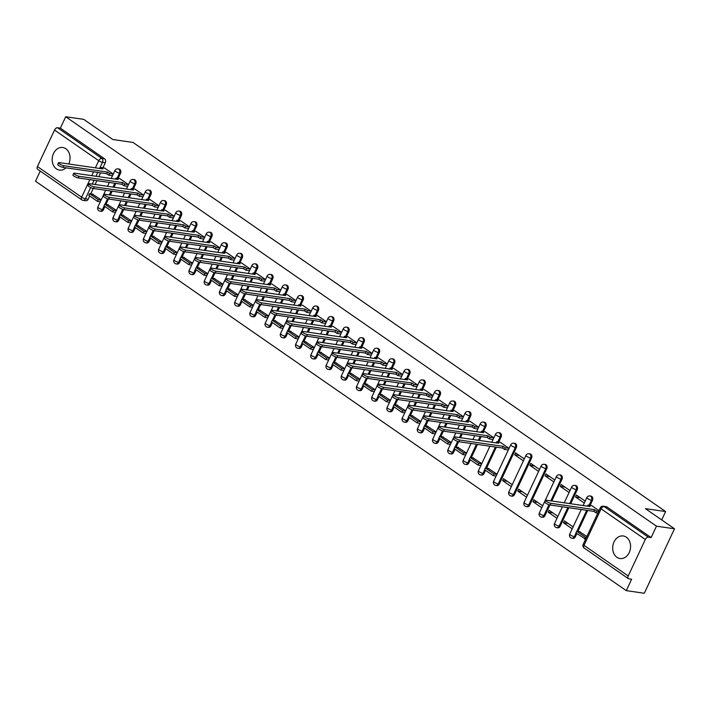 <?xml version="1.0" encoding="UTF-8"?>
<svg xmlns="http://www.w3.org/2000/svg" width="710" height="710" viewBox="0 0 710 710"><rect width="100%" height="100%" fill="white"/><g stroke="black" fill="none" stroke-linecap="round" stroke-linejoin="round"><path stroke-width="1.06" d="M118.153 178.334L120.531 173.275A2.92 2.281 -81.8 0 0 119.786 169.344A2.92 2.281 -81.8 0 0 118.996 169.024L118.002 168.882A2.92 2.281 98.2 0 1 118.792 169.193A2.92 2.281 98.2 0 1 119.528 173.125L117.159 178.192M133.382 188.887L135.752 183.819A2.92 2.281 -81.8 0 0 135.006 179.887A2.92 2.281 -81.8 0 0 134.217 179.577L133.223 179.435A2.92 2.281 98.2 0 1 134.012 179.745A2.92 2.281 98.2 0 1 134.758 183.677L132.388 188.736M148.603 199.43L150.973 194.371A2.92 2.281 -81.8 0 0 150.227 190.44A2.92 2.281 -81.8 0 0 149.437 190.129L148.443 189.987A2.92 2.281 98.2 0 1 149.233 190.298A2.92 2.281 98.2 0 1 149.979 194.229L147.609 199.288M163.824 209.982L166.193 204.924A2.92 2.281 -81.8 0 0 165.457 200.992A2.92 2.281 -81.8 0 0 164.667 200.681L163.673 200.531A2.92 2.281 98.2 0 1 164.454 200.85A2.92 2.281 98.2 0 1 165.199 204.782L162.83 209.84M179.053 220.535L181.423 215.476A2.92 2.281 -81.8 0 0 180.677 211.544A2.92 2.281 -81.8 0 0 179.887 211.225L178.893 211.083A2.92 2.281 98.2 0 1 179.683 211.402A2.92 2.281 98.2 0 1 180.429 215.325L178.05 220.393M194.274 231.087L196.643 226.029A2.92 2.281 -81.8 0 0 195.898 222.097A2.92 2.281 -81.8 0 0 195.108 221.777L194.114 221.635A2.92 2.281 98.2 0 1 194.904 221.946A2.92 2.281 98.2 0 1 195.649 225.878L193.28 230.936M209.494 241.631L211.864 236.572A2.92 2.281 -81.8 0 0 211.127 232.64A2.92 2.281 -81.8 0 0 210.337 232.33L209.335 232.188A2.92 2.281 98.2 0 1 210.124 232.498A2.92 2.281 98.2 0 1 210.87 236.43L208.5 241.489M224.724 252.183L227.093 247.124A2.92 2.281 -81.8 0 0 226.348 243.193A2.92 2.281 -81.8 0 0 225.558 242.882L224.564 242.731A2.92 2.281 98.2 0 1 225.354 243.051A2.92 2.281 98.2 0 1 226.091 246.982L223.721 252.041M239.945 262.736L242.314 257.677A2.92 2.281 -81.8 0 0 241.569 253.745A2.92 2.281 -81.8 0 0 240.779 253.426L239.785 253.284A2.92 2.281 98.2 0 1 240.575 253.603A2.92 2.281 98.2 0 1 241.32 257.535L238.951 262.594M255.165 273.288L257.535 268.229A2.92 2.281 -81.8 0 0 256.789 264.298A2.92 2.281 -81.8 0 0 256.008 263.978L255.005 263.836A2.92 2.281 98.2 0 1 255.795 264.147A2.92 2.281 98.2 0 1 256.541 268.078L254.171 273.137M270.386 283.831L272.764 278.773A2.92 2.281 -81.8 0 0 272.019 274.841A2.92 2.281 -81.8 0 0 271.229 274.53L270.235 274.388A2.92 2.281 98.2 0 1 271.016 274.699A2.92 2.281 98.2 0 1 271.761 278.631L269.392 283.689M285.615 294.384L287.985 289.325A2.92 2.281 -81.8 0 0 287.239 285.393A2.92 2.281 -81.8 0 0 286.45 285.083L285.455 284.932A2.92 2.281 98.2 0 1 286.245 285.251A2.92 2.281 98.2 0 1 286.991 289.183L284.612 294.242M300.836 304.936L303.205 299.877A2.92 2.281 -81.8 0 0 302.46 295.946A2.92 2.281 -81.8 0 0 301.67 295.626L300.676 295.484A2.92 2.281 98.2 0 1 301.466 295.804A2.92 2.281 98.2 0 1 302.211 299.735L299.842 304.794M316.056 315.488L318.426 310.43A2.92 2.281 -81.8 0 0 317.689 306.498A2.92 2.281 -81.8 0 0 316.9 306.179L315.906 306.037A2.92 2.281 98.2 0 1 316.687 306.347A2.92 2.281 98.2 0 1 317.432 310.279L315.062 315.346M331.286 326.041L333.656 320.973A2.92 2.281 -81.8 0 0 332.91 317.042A2.92 2.281 -81.8 0 0 332.12 316.731L331.126 316.589A2.92 2.281 98.2 0 1 331.916 316.9A2.92 2.281 98.2 0 1 332.653 320.831L330.283 325.89M346.507 336.584L348.876 331.526A2.92 2.281 -81.8 0 0 348.131 327.594A2.92 2.281 -81.8 0 0 347.341 327.283L346.347 327.132A2.92 2.281 98.2 0 1 347.137 327.452A2.92 2.281 98.2 0 1 347.882 331.384L345.513 336.442M361.727 347.137L364.097 342.078A2.92 2.281 -81.8 0 0 363.36 338.146A2.92 2.281 -81.8 0 0 362.57 337.827L361.567 337.685A2.92 2.281 98.2 0 1 362.357 338.004A2.92 2.281 98.2 0 1 363.103 341.936L360.733 346.995M376.957 357.689L379.326 352.63A2.92 2.281 -81.8 0 0 378.581 348.699A2.92 2.281 -81.8 0 0 377.791 348.379L376.797 348.237A2.92 2.281 98.2 0 1 377.587 348.548A2.92 2.281 98.2 0 1 378.323 352.48L375.954 357.547M392.177 368.241L394.547 363.174A2.92 2.281 -81.8 0 0 393.802 359.242A2.92 2.281 -81.8 0 0 393.012 358.932L392.018 358.79A2.92 2.281 98.2 0 1 392.808 359.1A2.92 2.281 98.2 0 1 393.553 363.032L391.183 368.091M407.398 378.785L409.768 373.726A2.92 2.281 -81.8 0 0 409.022 369.795A2.92 2.281 -81.8 0 0 408.241 369.484L407.238 369.333A2.92 2.281 98.2 0 1 408.028 369.653A2.92 2.281 98.2 0 1 408.774 373.584L406.404 378.643M422.619 389.337L424.988 384.279A2.92 2.281 -81.8 0 0 424.252 380.347A2.92 2.281 -81.8 0 0 423.462 380.036L422.468 379.885A2.92 2.281 98.2 0 1 423.249 380.205A2.92 2.281 98.2 0 1 423.994 384.137L421.625 389.195M437.848 399.89L440.218 394.831A2.92 2.281 -81.8 0 0 439.472 390.899A2.92 2.281 -81.8 0 0 438.682 390.58L437.688 390.438A2.92 2.281 98.2 0 1 438.478 390.748A2.92 2.281 98.2 0 1 439.224 394.68L436.845 399.748M453.069 410.442L455.438 405.374A2.92 2.281 -81.8 0 0 454.693 401.452A2.92 2.281 -81.8 0 0 453.903 401.132L452.909 400.99A2.92 2.281 98.2 0 1 453.699 401.301A2.92 2.281 98.2 0 1 454.444 405.233L452.075 410.291M468.289 420.986L470.659 415.927A2.92 2.281 -81.8 0 0 469.922 411.995A2.92 2.281 -81.8 0 0 469.132 411.685L468.13 411.543A2.92 2.281 98.2 0 1 468.919 411.853A2.92 2.281 98.2 0 1 469.665 415.785L467.295 420.844M483.519 431.538L485.888 426.479A2.92 2.281 -81.8 0 0 485.143 422.548A2.92 2.281 -81.8 0 0 484.353 422.237L483.359 422.086A2.92 2.281 98.2 0 1 484.149 422.406A2.92 2.281 98.2 0 1 484.886 426.337L482.516 431.396M498.74 442.09L501.109 437.032A2.92 2.281 -81.8 0 0 500.364 433.1A2.92 2.281 -81.8 0 0 499.574 432.78L498.58 432.639A2.92 2.281 98.2 0 1 499.37 432.958A2.92 2.281 98.2 0 1 500.115 436.89L497.745 441.948M499.236 484.069L516.33 447.584A2.92 2.281 -81.8 0 0 515.584 443.652A2.92 2.281 -81.8 0 0 514.803 443.333L513.8 443.191A2.92 2.281 98.2 0 1 514.59 443.502A2.92 2.281 98.2 0 1 515.336 447.433L498.242 483.927A2.92 2.281 98.2 0 1 495.873 485.462L496.867 485.613A2.92 2.281 -81.8 0 0 499.236 484.069L498.242 483.927A2.92 0.666 25.1 0 1 494.479 482.312A2.92 0.666 25.1 0 1 493.645 481.336A2.92 2.92 0 0 0 495.873 485.462M514.466 494.622L531.559 458.127A2.92 2.281 -81.8 0 0 530.814 454.196A2.92 2.281 -81.8 0 0 530.024 453.885L529.03 453.743A2.92 2.281 98.2 0 1 529.82 454.054A2.92 2.281 98.2 0 1 530.556 457.985L513.463 494.479A2.92 2.281 98.2 0 1 511.093 496.015L512.087 496.157A2.92 2.281 -81.8 0 0 514.466 494.622L513.463 494.479A2.92 0.666 25.1 0 1 509.7 492.864A2.92 0.666 25.1 0 1 508.866 491.879A2.92 2.92 0 0 0 511.093 496.015M529.687 505.174L546.78 468.68A2.92 2.281 -81.8 0 0 546.034 464.748A2.92 2.281 -81.8 0 0 545.245 464.438L544.25 464.287A2.92 2.281 98.2 0 1 545.04 464.606A2.92 2.281 98.2 0 1 545.786 468.538L528.693 505.023A2.92 2.281 98.2 0 1 526.314 506.567L527.317 506.709A2.92 2.281 -81.8 0 0 529.687 505.174L528.693 505.023A2.92 0.666 25.1 0 1 524.93 503.408A2.92 0.666 25.1 0 1 524.087 502.431A2.92 2.92 0 0 0 526.314 506.567M551.803 500.994L562 479.232A2.92 2.281 -81.8 0 0 561.255 475.301A2.92 2.281 -81.8 0 0 560.465 474.981L559.471 474.839A2.92 2.281 98.2 0 1 560.261 475.159A2.92 2.281 98.2 0 1 561.006 479.09L550.809 500.852M570.689 503.736L577.221 489.785A2.92 2.281 -81.8 0 0 576.484 485.853A2.92 2.281 -81.8 0 0 575.695 485.534L574.701 485.391A2.92 2.281 98.2 0 1 575.482 485.702A2.92 2.281 98.2 0 1 576.227 489.634L569.695 503.585M590.081 505.396L592.451 500.328A2.92 2.281 -81.8 0 0 591.705 496.397A2.92 2.281 -81.8 0 0 590.915 496.086L589.921 495.944A2.92 2.281 98.2 0 1 590.711 496.254A2.92 2.281 98.2 0 1 591.457 500.186L589.078 505.245M616.928 557.314A11.404 8.893 -81.8 0 0 619.999 558.539A11.404 8.893 -81.8 0 0 629.983 550.587A11.404 8.893 -81.8 0 0 626.344 537.204A11.404 8.893 -81.8 0 0 623.273 535.97A11.404 8.893 -81.8 0 0 613.289 543.922A11.404 8.893 -81.8 0 0 616.928 557.314M68.755 163.983A11.404 8.893 -81.8 0 0 65.817 148.736A11.404 8.893 -81.8 0 0 62.746 147.511A11.404 8.893 -81.8 0 0 52.762 155.463A11.404 8.893 -81.8 0 0 56.392 168.847A11.404 8.893 -81.8 0 0 59.471 170.08A11.404 8.893 -81.8 0 0 66.003 167.835M40.248 171.074L35.5 181.21L626.282 590.649L631.625 579.236L628.82 578.827A2.92 1.704 124.7 0 1 628.359 578.65A2.92 1.704 124.7 0 1 628.217 575.987L645.31 539.493L601.104 508.857L584.01 545.351L628.217 575.987M674.5 528.79L656.484 526.172L65.702 116.742L83.718 119.351L112.801 139.506L132.992 142.435L665.616 511.555L645.417 508.635L674.5 528.79L644.298 593.258L626.282 590.649M37.435 166.557L81.641 197.194A2.92 1.704 124.7 0 0 81.783 199.856L37.577 169.22A2.92 1.704 -55.3 0 1 37.435 166.557L54.528 130.063A2.92 1.704 -55.3 0 1 57.545 127.747L60.359 128.155L104.556 158.791A2.92 2.281 98.2 0 1 105.302 162.723L102.932 167.782M100.563 172.841L98.77 176.675M96.906 180.651L95.104 184.485M93.25 188.461L90.729 193.83M89.717 195.987L88.209 199.208L85.404 198.809A2.92 2.281 98.2 0 1 83.034 200.344L85.839 200.752A2.92 2.281 -81.8 0 0 88.209 199.208M60.359 128.155L65.702 116.742M651.132 537.585L606.926 506.949A2.92 2.281 -81.8 0 0 606.136 506.638L603.331 506.23A2.92 2.281 98.2 0 1 604.121 506.541L648.328 537.177L651.132 537.585L656.484 526.172M648.328 537.177A2.92 1.704 124.7 0 0 645.31 539.493M591.661 505.591L598.965 510.659M586.886 536.441L579.449 531.666M585.2 501.118L576.44 495.047L575.535 496.982L580.212 497.657M573.121 526.909L564.361 520.829L563.456 522.764L568.124 523.447M569.979 490.566L561.22 484.495L560.314 486.43L564.982 487.104M557.9 516.356L549.141 510.286L548.235 512.212L552.904 512.895M554.759 480.013L545.99 473.943L545.085 475.877L549.762 476.552M542.68 505.804L533.911 499.733L533.006 501.668L537.683 502.343M539.529 469.47L530.769 463.39L529.864 465.325L534.541 466.009M527.45 495.252L518.691 489.181L517.785 491.116L522.462 491.79M524.308 458.917L515.549 452.847L514.644 454.773L519.312 455.456M512.229 484.708L503.47 478.629L502.565 480.563L507.233 481.238M500.372 442.33L496.663 441.789L498.757 443.244L455.11 436.916A3.364 0.763 25.1 0 0 454.311 437.049A3.364 0.763 25.1 0 0 456.086 438.682A3.364 0.763 25.1 0 0 459.601 440.031L503.248 446.35L505.342 447.806L509.061 448.347L500.31 442.321M497.009 474.156L488.107 468.36M485.152 431.778L481.433 431.236L483.537 432.692L439.889 426.364A3.364 0.763 25.1 0 0 439.091 426.497A3.364 0.763 25.1 0 0 440.866 428.13A3.364 0.763 25.1 0 0 444.371 429.479L488.027 435.807L490.122 437.253L493.832 437.795L485.09 431.769M481.779 463.603L472.887 457.817M469.878 421.19L478.638 427.269M466.559 453.051L457.666 447.264M463.417 416.717L454.64 410.664M451.338 442.499L442.445 436.712M448.196 406.164L439.419 400.12M436.117 431.955L427.216 426.16M432.967 395.612L424.198 389.568M420.888 421.403L411.995 415.616M417.746 385.06L408.969 379.016M405.667 410.85L396.775 405.064M393.757 368.437L402.526 374.516M390.447 400.298L381.545 394.511M387.296 363.964L378.528 357.92M375.217 389.755L366.325 383.959M372.075 353.411L363.307 347.367M359.997 379.202L351.104 373.407M348.095 336.788L356.855 342.859M344.776 368.65L335.883 362.863M332.866 326.236L341.634 332.315M329.546 358.097L320.654 352.311M326.405 321.763L317.636 315.71M314.326 347.554L305.433 341.758M311.184 311.211L302.407 305.167M299.105 337.002L290.212 331.206M287.195 294.588L295.964 300.658M283.885 326.449L274.983 320.663M271.974 284.036L280.734 290.115M268.655 315.897L259.762 310.11M256.798 273.519L253.088 272.986L255.183 274.442L211.536 268.114A3.364 0.763 25.1 0 0 210.737 268.247A3.364 0.763 25.1 0 0 212.512 269.871A3.364 0.763 25.1 0 0 216.026 271.229L259.674 277.548L261.777 279.003L265.487 279.545L256.736 273.51M253.434 305.353L244.542 299.558M241.577 262.975L237.868 262.434L239.962 263.889L196.315 257.561A3.364 0.763 25.1 0 0 195.516 257.695A3.364 0.763 25.1 0 0 197.291 259.327A3.364 0.763 25.1 0 0 200.806 260.677L244.453 266.995L246.547 268.451L250.266 268.992L241.515 262.966M238.214 294.801L229.312 289.005M226.304 252.387L235.072 258.458L231.327 257.899L230.537 259.576L234.291 260.126M222.984 284.248L214.092 278.462M211.083 241.835L219.843 247.914M207.764 273.696L198.871 267.91M195.907 231.318L192.197 230.786L194.291 232.241L150.644 225.913A3.364 0.763 25.1 0 0 149.845 226.046A3.364 0.763 25.1 0 0 151.62 227.67A3.364 0.763 25.1 0 0 155.135 229.019L198.782 235.347L200.877 236.803L204.595 237.344L195.845 231.309M192.543 263.144L183.65 257.357M189.401 226.809L180.624 220.766M177.314 252.6L168.421 246.805M174.172 216.257L165.403 210.213M162.093 242.048L153.2 236.261M158.951 205.714L150.174 199.661M146.872 231.495L137.98 225.709M143.731 195.161L134.953 189.108M131.652 220.943L122.75 215.157M128.501 184.609L119.733 178.565M116.422 210.4L107.529 204.604M115.792 183.393L113.99 187.227M112.127 191.203L110.334 195.037M108.47 199.013L105.959 204.382M104.947 206.539L103.438 209.761L102.435 209.619A2.92 2.281 98.2 0 1 100.066 211.163L101.06 211.305A2.92 2.281 -81.8 0 0 103.438 209.761M131.013 193.936L129.211 197.77M127.347 201.755L125.555 205.589M123.691 209.565L121.179 214.926M120.168 217.091L118.659 220.313L117.665 220.171A2.92 2.281 98.2 0 1 115.286 221.706L116.289 221.857A2.92 2.281 -81.8 0 0 118.659 220.313M146.233 204.489L144.441 208.323M142.577 212.308L140.775 216.142M138.92 220.118L136.4 225.478M135.388 227.644L133.879 230.865L132.885 230.723A2.92 2.281 98.2 0 1 130.516 232.259L131.51 232.401A2.92 2.281 -81.8 0 0 133.879 230.865M161.454 215.041L159.661 218.875M157.798 222.851L156.005 226.685M154.141 230.661L151.629 236.031M150.618 238.187L149.1 241.418L148.106 241.267A2.92 2.281 98.2 0 1 145.736 242.811L146.73 242.953A2.92 2.281 -81.8 0 0 149.1 241.418M176.684 225.594L174.882 229.428M173.018 233.404L171.225 237.238M169.362 241.214L166.85 246.583M165.838 248.74L164.329 251.961L163.335 251.819A2.92 2.281 98.2 0 1 160.957 253.364L161.96 253.505A2.92 2.281 -81.8 0 0 164.329 251.961M191.904 236.146L190.111 239.971M188.248 243.956L186.446 247.79M184.582 251.766L182.071 257.127M181.059 259.292L179.55 262.514L178.556 262.372A2.92 2.281 98.2 0 1 176.186 263.907L177.18 264.058A2.92 2.281 -81.8 0 0 179.55 262.514M207.125 246.689L205.332 250.523M203.468 254.508L201.675 258.342M199.812 262.318L197.3 267.679M196.279 269.844L194.771 273.066L193.777 272.924A2.92 2.281 98.2 0 1 191.407 274.459L192.401 274.601A2.92 2.281 -81.8 0 0 194.771 273.066M222.354 257.242L220.553 261.076M218.689 265.052L216.896 268.886M215.032 272.862L212.521 278.231M211.509 280.397L210 283.618L208.997 283.467A2.92 2.281 98.2 0 1 206.628 285.012L207.622 285.154A2.92 2.281 -81.8 0 0 210 283.618M237.575 267.794L235.782 271.628M233.909 275.604L232.117 279.438M230.253 283.414L227.741 288.784M226.73 290.94L225.221 294.162L224.227 294.02A2.92 2.281 98.2 0 1 221.857 295.564L222.851 295.706A2.92 2.281 -81.8 0 0 225.221 294.162M252.795 278.347L251.003 282.181M249.139 286.157L247.337 289.991M245.483 293.967L242.962 299.327M241.95 301.493L240.441 304.714L239.447 304.572A2.92 2.281 98.2 0 1 237.078 306.108L238.072 306.258A2.92 2.281 -81.8 0 0 240.441 304.714M268.025 288.89L266.223 292.724M264.36 296.709L262.567 300.543M260.703 304.519L258.192 309.88M257.18 312.045L255.671 315.267L254.668 315.125A2.92 2.281 98.2 0 1 252.298 316.66L253.292 316.802A2.92 2.281 -81.8 0 0 255.671 315.267M283.246 299.442L281.444 303.276M279.58 307.261L277.787 311.095M275.924 315.062L273.412 320.432M272.4 322.597L270.892 325.819L269.898 325.668A2.92 2.281 98.2 0 1 267.519 327.212L268.522 327.354A2.92 2.281 -81.8 0 0 270.892 325.819M298.466 309.995L296.673 313.829M294.81 317.805L293.008 321.639M291.153 325.615L288.633 330.984M287.621 333.141L286.112 336.363L285.118 336.22A2.92 2.281 98.2 0 1 282.749 337.765L283.743 337.907A2.92 2.281 -81.8 0 0 286.112 336.363M313.687 320.547L311.894 324.381M310.03 328.357L308.238 332.191M306.374 336.167L303.862 341.537M302.851 343.693L301.333 346.915L300.339 346.773A2.92 2.281 98.2 0 1 297.969 348.317L298.963 348.459A2.92 2.281 -81.8 0 0 301.333 346.915M328.916 331.091L327.115 334.925M325.251 338.91L323.458 342.744M321.594 346.72L319.083 352.08M318.071 354.246L316.562 357.467L315.56 357.325A2.92 2.281 98.2 0 1 313.19 358.861L314.193 359.011A2.92 2.281 -81.8 0 0 316.562 357.467M344.137 341.643L342.344 345.477M340.48 349.462L338.679 353.296M336.815 357.263L334.303 362.632M333.292 364.798L331.783 368.02L330.789 367.869A2.92 2.281 98.2 0 1 328.419 369.413L329.413 369.555A2.92 2.281 -81.8 0 0 331.783 368.02M359.358 352.195L357.565 356.029M355.701 360.005L353.908 363.839M352.045 367.815L349.524 373.185M348.512 375.341L347.004 378.563L346.01 378.421A2.92 2.281 98.2 0 1 343.64 379.965L344.634 380.107A2.92 2.281 -81.8 0 0 347.004 378.563M374.587 362.748L372.786 366.582M370.922 370.558L369.129 374.392M367.265 378.368L364.754 383.737M363.742 385.894L362.233 389.115L361.23 388.973A2.92 2.281 98.2 0 1 358.861 390.518L359.855 390.66A2.92 2.281 -81.8 0 0 362.233 389.115M389.808 373.291L388.015 377.125M386.142 381.11L384.35 384.944M382.486 388.92L379.974 394.281M378.962 396.446L377.454 399.668L376.46 399.526A2.92 2.281 98.2 0 1 374.09 401.061L375.084 401.212A2.92 2.281 -81.8 0 0 377.454 399.668M405.028 383.844L403.236 387.678M401.372 391.663L399.57 395.497M397.715 399.473L395.195 404.833M394.183 406.999L392.674 410.22L391.68 410.069A2.92 2.281 98.2 0 1 389.311 411.614L390.305 411.756A2.92 2.281 -81.8 0 0 392.674 410.22M420.249 394.396L418.456 398.23M416.592 402.206L414.8 406.04M412.936 410.016L410.424 415.385M409.413 417.542L407.904 420.764L406.901 420.622A2.92 2.281 98.2 0 1 404.531 422.166L405.525 422.308A2.92 2.281 -81.8 0 0 407.904 420.764M435.478 404.948L433.677 408.783M431.813 412.758L430.02 416.592M428.157 420.568L425.645 425.938M424.633 428.094L423.124 431.316L422.13 431.174A2.92 2.281 98.2 0 1 419.752 432.718L420.755 432.86A2.92 2.281 -81.8 0 0 423.124 431.316M450.699 415.492L448.906 419.326M447.043 423.311L445.241 427.145M443.377 431.121L440.866 436.481M439.854 438.647L438.345 441.868L437.351 441.726A2.92 2.281 98.2 0 1 434.981 443.262L435.976 443.413A2.92 2.281 -81.8 0 0 438.345 441.868M465.92 426.044L464.127 429.878M462.263 433.863L460.471 437.697M458.607 441.673L456.095 447.034M455.074 449.199L453.566 452.421L452.572 452.279A2.92 2.281 98.2 0 1 450.202 453.814L451.196 453.956A2.92 2.281 -81.8 0 0 453.566 452.421M481.149 436.597L479.348 440.431M477.484 444.407L471.316 457.586M470.304 459.743L468.795 462.973L467.792 462.822A2.92 2.281 98.2 0 1 465.423 464.367L466.426 464.509A2.92 2.281 -81.8 0 0 468.795 462.973M496.37 447.149L486.536 468.138M485.525 470.295L484.016 473.517L483.022 473.375A2.92 2.281 98.2 0 1 480.652 474.919L481.646 475.061A2.92 2.281 -81.8 0 0 484.016 473.517M549.948 504.97L544.907 515.717L543.913 515.575A2.92 2.281 98.2 0 1 541.544 517.12L542.538 517.262A2.92 2.281 -81.8 0 0 544.907 515.717M568.825 507.712L560.128 526.27L559.134 526.128A2.92 2.281 98.2 0 1 556.764 527.663L557.758 527.814A2.92 2.281 -81.8 0 0 560.128 526.27M587.711 510.446L577.878 531.435M576.866 533.601L575.357 536.822L574.363 536.68A2.92 2.281 98.2 0 1 571.985 538.216L572.988 538.366A2.92 2.281 -81.8 0 0 575.357 536.822M661.702 519.915L665.616 511.555M113.28 174.056L104.503 168.013M100.27 201.764L97.456 201.356L88.777 195.339L89.558 193.661L98.246 199.679L97.456 201.356M115.49 212.308L112.686 211.908L103.997 205.882L104.787 204.205L113.467 210.231L112.686 211.908M123.434 215.254L120.008 214.757L119.218 216.435L127.906 222.452L130.746 222.878M206.832 275.613L204.018 275.205L195.339 269.188L196.12 267.51L204.808 273.527L204.018 275.205M222.052 286.166L219.248 285.757L210.559 279.74L211.349 278.063L220.029 284.08L219.248 285.757M237.273 296.709L234.469 296.31L225.78 290.283L226.57 288.615L235.258 294.632L234.469 296.31M267.723 317.814L264.919 317.405L256.23 311.388L257.02 309.711L265.7 315.728L264.919 317.405M282.944 328.366L280.139 327.958L271.451 321.941L272.241 320.263L280.92 326.28L280.139 327.958M298.173 338.918L295.36 338.51L286.68 332.484L287.461 330.816L296.15 336.833L295.36 338.51M328.615 360.014L325.81 359.606L317.121 353.589L317.911 351.911L326.591 357.929L325.81 359.606M343.835 370.567L341.031 370.158L332.351 364.141L333.132 362.464L341.821 368.481L341.031 370.158M359.065 381.119L356.251 380.711L347.572 374.694L348.353 373.016L357.041 379.033L356.251 380.711M367.008 384.057L363.582 383.56L362.792 385.237L371.481 391.254L374.312 391.689M389.506 402.215L386.702 401.807L378.013 395.789L378.803 394.112L387.491 400.129L386.702 401.807M450.406 444.416L447.593 444.007L438.913 437.99L439.694 436.313L448.383 442.33L447.593 444.007M465.627 454.968L462.822 454.56L454.134 448.542L454.915 446.865L463.603 452.882L462.822 454.56M480.847 465.52L478.043 465.112L469.354 459.095L470.144 457.417L478.824 463.435L478.043 465.112M502.565 480.563L511.324 486.634M517.785 491.116L526.545 497.186M533.006 501.668L541.774 507.739M548.235 512.212L556.995 518.291M563.456 522.764L572.216 528.835M101.202 199.847L92.309 194.061M575.535 496.982L584.294 503.053M560.314 486.43L569.074 492.5M545.085 475.877L553.853 481.948M529.864 465.325L538.624 471.404M514.644 454.773L523.403 460.852M507.65 449.936L508.183 450.3M492.429 439.383L492.953 439.747M477.2 428.831L477.732 429.195M461.979 418.279L462.512 418.651M446.759 407.726L447.291 408.099M431.529 397.183L432.062 397.547M416.308 386.63L416.841 386.994M401.088 376.078L401.62 376.451M385.867 365.526L386.391 365.898M370.638 354.982L371.17 355.346M355.417 344.43L355.95 344.794M340.196 333.877L340.729 334.25M324.967 323.325L325.499 323.698M309.746 312.782L310.279 313.145M294.526 302.229L295.058 302.593M279.296 291.677L279.829 292.05M264.076 281.124L264.608 281.497M248.855 270.581L249.387 270.945M233.634 260.029L234.158 260.392M218.405 249.476L218.937 249.84M203.184 238.924L203.717 239.297M187.964 228.371L188.496 228.744M172.734 217.828L173.267 218.192M157.513 207.276L158.046 207.639M142.293 196.723L142.825 197.096M127.072 186.171L127.596 186.544M111.843 175.627L112.375 175.991M550.942 503.328L550.152 505.005A3.364 0.763 -154.9 0 1 546.638 503.656A3.364 0.763 -154.9 0 1 544.863 502.023L545.653 500.346A3.364 0.763 25.1 0 0 547.428 501.979A3.364 0.763 25.1 0 0 550.942 503.328L594.59 509.656L596.684 511.111L595.903 512.789L597.838 513.064M591.714 505.627L587.995 505.094L590.099 506.541L546.452 500.222A3.364 0.763 25.1 0 0 545.653 500.346M587.995 505.094L587.498 506.168M598.619 511.386L596.684 511.111M580.132 531.763L576.706 531.266L575.916 532.944L585.635 539.112M576.706 531.266L585.386 537.284L584.605 538.961M586.424 537.434L585.386 537.284M550.152 505.005L593.8 511.333L595.903 512.789M593.8 511.333L594.59 509.656M459.601 440.031L458.811 441.709A3.364 0.763 -154.9 0 1 455.305 440.351A3.364 0.763 -154.9 0 1 453.521 438.727L454.311 437.049M496.663 441.789L496.157 442.862M488.799 468.467L485.365 467.97L484.584 469.638L493.264 475.665L496.104 476.073M485.365 467.97L494.053 473.987L493.264 475.665M496.893 474.395L494.053 473.987M458.811 441.709L502.458 448.028L504.561 449.483L508.307 450.025M502.458 448.028L503.248 446.35M505.342 447.806L504.561 449.483M444.371 429.479L443.59 431.156A3.364 0.763 -154.9 0 1 440.076 429.807A3.364 0.763 -154.9 0 1 438.301 428.174L439.091 426.497M481.433 431.236L480.936 432.319M473.57 457.915L470.144 457.417M481.673 463.843L478.824 463.435M443.59 431.156L487.237 437.475L489.341 438.931L493.086 439.481M487.237 437.475L488.027 435.807M490.122 437.253L489.341 438.931M429.151 418.927L428.37 420.604A3.364 0.763 -154.9 0 1 424.855 419.255A3.364 0.763 -154.9 0 1 423.08 417.622L423.861 415.945A3.364 0.763 25.1 0 0 425.636 417.578A3.364 0.763 25.1 0 0 429.151 418.927L472.798 425.255L474.901 426.71L474.111 428.387L477.865 428.929M469.922 421.225L466.213 420.684L468.307 422.139L424.66 415.82A3.364 0.763 25.1 0 0 423.861 415.945M466.213 420.684L465.707 421.767M478.611 427.242L474.901 426.71M458.349 447.362L454.915 446.865M466.443 453.299L463.603 452.882M428.37 420.604L472.017 426.932L474.111 428.387M472.017 426.932L472.798 425.255M413.93 408.374L413.14 410.052A3.364 0.763 -154.9 0 1 409.635 408.703A3.364 0.763 -154.9 0 1 407.851 407.07L408.64 405.392A3.364 0.763 25.1 0 0 410.415 407.025A3.364 0.763 25.1 0 0 413.93 408.374L457.577 414.702L459.672 416.158L458.891 417.835L462.636 418.376M454.702 410.673L450.992 410.14L453.086 411.596L409.439 405.268A3.364 0.763 25.1 0 0 408.64 405.392M450.992 410.14L450.486 411.214M463.39 416.699L459.672 416.158M443.129 436.81L439.694 436.313M451.223 442.747L448.383 442.33M413.14 410.052L456.796 416.38L458.891 417.835M456.796 416.38L457.577 414.702M398.709 397.831L397.919 399.508A3.364 0.763 -154.9 0 1 394.405 398.15A3.364 0.763 -154.9 0 1 392.63 396.526L393.42 394.849A3.364 0.763 25.1 0 0 395.195 396.473A3.364 0.763 25.1 0 0 398.709 397.831L442.357 404.15L444.451 405.605L443.67 407.283L447.415 407.824M439.481 400.129L435.762 399.588L437.866 401.043L394.219 394.716A3.364 0.763 25.1 0 0 393.42 394.849M435.762 399.588L435.265 400.662M448.161 406.147L444.451 405.605M427.899 426.257L424.473 425.76L423.684 427.438L432.372 433.464L435.212 433.872M424.473 425.76L433.153 431.786L432.372 433.464M436.002 432.195L433.153 431.786M397.919 399.508L441.567 405.827L443.67 407.283M441.567 405.827L442.357 404.15M383.48 387.278L382.699 388.956A3.364 0.763 -154.9 0 1 379.184 387.607A3.364 0.763 -154.9 0 1 377.409 385.974L378.19 384.296A3.364 0.763 25.1 0 0 379.974 385.929A3.364 0.763 25.1 0 0 383.48 387.278L427.127 393.606L429.23 395.053L428.441 396.73L432.195 397.272M424.26 389.577L420.542 389.036L422.645 390.491L378.998 384.163A3.364 0.763 25.1 0 0 378.19 384.296M420.542 389.036L420.036 390.118M432.94 395.594L429.23 395.053M412.679 415.714L409.244 415.217L408.463 416.894L417.152 422.911L419.992 423.32M409.244 415.217L417.933 421.234L417.152 422.911M420.773 421.642L417.933 421.234M382.699 388.956L426.346 395.275L428.441 396.73M426.346 395.275L427.127 393.606M368.259 376.726L367.478 378.403A3.364 0.763 -154.9 0 1 363.964 377.054A3.364 0.763 -154.9 0 1 362.189 375.421L362.97 373.744A3.364 0.763 25.1 0 0 364.745 375.377A3.364 0.763 25.1 0 0 368.259 376.726L411.906 383.054L414.001 384.509L413.22 386.178L416.965 386.728M409.031 379.025L405.321 378.483L407.416 379.939L363.768 373.62A3.364 0.763 25.1 0 0 362.97 373.744M405.321 378.483L404.815 379.566M417.72 385.042L414.001 384.509M397.458 405.161L394.023 404.664L393.242 406.342L401.922 412.359L404.771 412.767M394.023 404.664L402.712 410.682L401.922 412.359M405.552 411.099L402.712 410.682M367.478 378.403L411.125 384.731L413.22 386.178M411.125 384.731L411.906 383.054M353.039 366.174L352.249 367.851A3.364 0.763 -154.9 0 1 348.734 366.502A3.364 0.763 -154.9 0 1 346.959 364.869L347.749 363.192A3.364 0.763 25.1 0 0 349.524 364.825A3.364 0.763 25.1 0 0 353.039 366.174L396.686 372.502L398.78 373.957L397.999 375.634L401.745 376.176M393.81 368.472L390.101 367.94L392.195 369.386L348.548 363.067A3.364 0.763 25.1 0 0 347.749 363.192M390.101 367.94L389.595 369.014M402.499 374.489L398.78 373.957M382.228 394.609L378.803 394.112M390.331 400.546L387.491 400.129M352.249 367.851L395.896 374.179L397.999 375.634M395.896 374.179L396.686 372.502M337.809 355.63L337.028 357.308A3.364 0.763 -154.9 0 1 333.514 355.95A3.364 0.763 -154.9 0 1 331.739 354.325L332.52 352.648A3.364 0.763 25.1 0 0 334.303 354.272A3.364 0.763 25.1 0 0 337.809 355.63L381.456 361.949L383.56 363.405L382.77 365.082L386.524 365.623M378.59 357.929L374.871 357.387L376.974 358.843L333.327 352.515A3.364 0.763 25.1 0 0 332.52 352.648M374.871 357.387L374.365 358.461M387.269 363.946L383.56 363.405M363.582 383.56L372.262 389.586L371.481 391.254M375.111 389.994L372.262 389.586M337.028 357.308L380.675 363.627L382.77 365.082M380.675 363.627L381.456 361.949M322.589 345.078L321.808 346.755A3.364 0.763 -154.9 0 1 318.293 345.406A3.364 0.763 -154.9 0 1 316.518 343.773L317.299 342.096A3.364 0.763 25.1 0 0 319.074 343.729A3.364 0.763 25.1 0 0 322.589 345.078L366.236 351.406L368.339 352.852L367.549 354.53L371.294 355.071M363.36 347.376L359.65 346.835L361.745 348.291L318.098 341.963A3.364 0.763 25.1 0 0 317.299 342.096M359.65 346.835L359.145 347.909M372.049 353.394L368.339 352.852M351.787 373.513L348.353 373.016M359.881 379.442L357.041 379.033M321.808 346.755L365.455 353.074L367.549 354.53M365.455 353.074L366.236 351.406M307.368 334.525L306.578 336.203A3.364 0.763 -154.9 0 1 303.072 334.854A3.364 0.763 -154.9 0 1 301.288 333.221L302.078 331.543A3.364 0.763 25.1 0 0 303.853 333.176A3.364 0.763 25.1 0 0 307.368 334.525L351.015 340.853L353.11 342.309L352.329 343.977L356.074 344.527M348.14 336.824L344.43 336.283L346.524 337.738L302.877 331.419A3.364 0.763 25.1 0 0 302.078 331.543M344.43 336.283L343.924 337.365M356.828 342.841L353.11 342.309M336.567 362.961L333.132 362.464M344.661 368.898L341.821 368.481M306.578 336.203L350.225 342.531L352.329 343.977M350.225 342.531L351.015 340.853M292.147 323.973L291.357 325.65A3.364 0.763 -154.9 0 1 287.843 324.301A3.364 0.763 -154.9 0 1 286.068 322.668L286.858 320.991A3.364 0.763 25.1 0 0 288.633 322.624A3.364 0.763 25.1 0 0 292.147 323.973L335.794 330.301L337.889 331.756L337.108 333.434L340.853 333.975M332.919 326.272L329.2 325.739L331.304 327.186L287.656 320.867A3.364 0.763 25.1 0 0 286.858 320.991M329.2 325.739L328.703 326.813M341.599 332.289L337.889 331.756M321.337 352.408L317.911 351.911M329.44 358.346L326.591 357.929M291.357 325.65L335.005 331.978L337.108 333.434M335.005 331.978L335.794 330.301M276.918 313.43L276.137 315.098A3.364 0.763 -154.9 0 1 272.622 313.749A3.364 0.763 -154.9 0 1 270.847 312.116L271.628 310.447A3.364 0.763 25.1 0 0 273.403 312.072A3.364 0.763 25.1 0 0 276.918 313.43L320.565 319.748L322.668 321.204L321.878 322.881L325.633 323.423M317.689 315.719L313.98 315.187L316.083 316.642L272.427 310.314A3.364 0.763 25.1 0 0 271.628 310.447M313.98 315.187L313.474 316.261M326.378 321.745L322.668 321.204M306.116 341.856L302.682 341.359L301.901 343.036L310.589 349.054L313.43 349.471M302.682 341.359L311.37 347.385L310.589 349.054M314.211 347.793L311.37 347.385M276.137 315.098L319.784 321.426L321.878 322.881M319.784 321.426L320.565 319.748M261.697 302.877L260.907 304.555A3.364 0.763 -154.9 0 1 257.402 303.197A3.364 0.763 -154.9 0 1 255.618 301.572L256.408 299.895A3.364 0.763 25.1 0 0 258.183 301.528A3.364 0.763 25.1 0 0 261.697 302.877L305.344 309.196L307.439 310.652L306.658 312.329L310.403 312.87M302.469 305.176L298.759 304.634L300.854 306.09L257.206 299.762A3.364 0.763 25.1 0 0 256.408 299.895M298.759 304.634L298.253 305.708M311.158 311.193L307.439 310.652M290.896 331.313L287.461 330.816M298.99 337.241L296.15 336.833M260.907 304.555L304.563 310.873L306.658 312.329M304.563 310.873L305.344 309.196M246.477 292.325L245.687 294.002A3.364 0.763 -154.9 0 1 242.172 292.653A3.364 0.763 -154.9 0 1 240.397 291.02L241.187 289.343A3.364 0.763 25.1 0 0 242.962 290.976A3.364 0.763 25.1 0 0 246.477 292.325L290.124 298.653L292.218 300.108L291.437 301.777L295.183 302.327M287.248 294.623L283.538 294.082L285.633 295.537L241.986 289.219A3.364 0.763 25.1 0 0 241.187 289.343M283.538 294.082L283.033 295.165M295.928 300.641L292.218 300.108M275.666 320.76L272.241 320.263M283.769 326.689L280.92 326.28M245.687 294.002L289.334 300.33L291.437 301.777M289.334 300.33L290.124 298.653M231.247 281.772L230.466 283.45A3.364 0.763 -154.9 0 1 226.951 282.101A3.364 0.763 -154.9 0 1 225.176 280.468L225.957 278.79A3.364 0.763 25.1 0 0 227.741 280.423A3.364 0.763 25.1 0 0 231.247 281.772L274.894 288.1L276.998 289.556L276.208 291.233L279.962 291.774M272.028 284.071L268.309 283.538L270.412 284.985L226.765 278.666A3.364 0.763 25.1 0 0 225.957 278.79M268.309 283.538L267.803 284.612M280.707 290.088L276.998 289.556M260.446 310.208L257.02 309.711M268.54 316.145L265.7 315.728M230.466 283.45L274.113 289.778L276.208 291.233M274.113 289.778L274.894 288.1M216.026 271.229L215.245 272.897A3.364 0.763 -154.9 0 1 211.731 271.548A3.364 0.763 -154.9 0 1 209.956 269.915L210.737 268.247M253.088 272.986L252.583 274.06M245.225 299.655L241.79 299.158L241.01 300.836L249.689 306.853L252.538 307.27M241.79 299.158L250.479 305.185L249.689 306.853M253.319 305.593L250.479 305.185M215.245 272.897L258.893 279.225L260.987 280.681L264.732 281.222M258.893 279.225L259.674 277.548M261.777 279.003L260.987 280.681M200.806 260.677L200.016 262.354A3.364 0.763 -154.9 0 1 196.51 260.996A3.364 0.763 -154.9 0 1 194.726 259.372L195.516 257.695M237.868 262.434L237.362 263.508M229.996 289.112L226.57 288.615M238.098 295.041L235.258 294.632M200.016 262.354L243.663 268.673L245.767 270.128L249.512 270.67M243.663 268.673L244.453 266.995M246.547 268.451L245.767 270.128M185.576 250.124L184.795 251.802A3.364 0.763 -154.9 0 1 181.281 250.452A3.364 0.763 -154.9 0 1 179.506 248.82L180.287 247.142A3.364 0.763 25.1 0 0 182.071 248.775A3.364 0.763 25.1 0 0 185.576 250.124L229.232 256.452L231.327 257.899M226.357 252.423L222.638 251.881L224.742 253.337L181.094 247.009A3.364 0.763 25.1 0 0 180.287 247.142M222.638 251.881L222.132 252.964M214.775 278.56L211.349 278.063M222.878 284.488L220.029 284.08M184.795 251.802L228.442 258.129L230.537 259.576M228.442 258.129L229.232 256.452M170.356 239.572L169.575 241.249A3.364 0.763 -154.9 0 1 166.06 239.9A3.364 0.763 -154.9 0 1 164.285 238.267L165.066 236.59A3.364 0.763 25.1 0 0 166.841 238.223A3.364 0.763 25.1 0 0 170.356 239.572L214.003 245.9L216.106 247.355L215.316 249.032L219.07 249.574M211.127 241.87L207.418 241.338L209.512 242.784L165.865 236.465A3.364 0.763 25.1 0 0 165.066 236.59M207.418 241.338L206.912 242.412M219.816 247.888L216.106 247.355M199.554 268.007L196.12 267.51M207.648 273.945L204.808 273.527M169.575 241.249L213.222 247.577L215.316 249.032M213.222 247.577L214.003 245.9M155.135 229.019L154.345 230.697A3.364 0.763 -154.9 0 1 150.839 229.348A3.364 0.763 -154.9 0 1 149.056 227.715L149.845 226.046M192.197 230.786L191.691 231.859M184.334 257.455L180.899 256.958L180.118 258.635L188.798 264.652L191.638 265.07M180.899 256.958L189.588 262.975L188.798 264.652M192.428 263.392L189.588 262.975M154.345 230.697L197.992 237.025L200.096 238.48L203.841 239.021M197.992 237.025L198.782 235.347M200.877 236.803L200.096 238.48M139.914 218.476L139.124 220.153A3.364 0.763 -154.9 0 1 135.61 218.795A3.364 0.763 -154.9 0 1 133.835 217.171L134.625 215.494A3.364 0.763 25.1 0 0 136.4 217.127A3.364 0.763 25.1 0 0 139.914 218.476L183.562 224.795L185.656 226.25L184.875 227.928L188.62 228.469M180.686 220.774L176.968 220.233L179.071 221.689L135.424 215.361A3.364 0.763 25.1 0 0 134.625 215.494M176.968 220.233L176.47 221.307M189.366 226.792L185.656 226.25M169.104 246.911L165.678 246.405L164.889 248.083L173.577 254.109L176.417 254.517M165.678 246.405L174.358 252.432L173.577 254.109M177.207 252.84L174.358 252.432M139.124 220.153L182.772 226.472L184.875 227.928M182.772 226.472L183.562 224.795M124.685 207.923L123.904 209.601A3.364 0.763 -154.9 0 1 120.389 208.252A3.364 0.763 -154.9 0 1 118.614 206.619L119.395 204.941A3.364 0.763 25.1 0 0 121.179 206.574A3.364 0.763 25.1 0 0 124.685 207.923L168.332 214.251L170.435 215.698L169.646 217.375L173.4 217.917M165.457 210.222L161.747 209.681L163.85 211.136L120.194 204.808A3.364 0.763 25.1 0 0 119.395 204.941M161.747 209.681L161.241 210.763M174.145 216.239L170.435 215.698M153.884 236.359L150.449 235.862L149.668 237.539L158.357 243.557L161.197 243.965M150.449 235.862L159.138 241.879L158.357 243.557M161.978 242.287L159.138 241.879M123.904 209.601L167.551 215.92L169.646 217.375M167.551 215.92L168.332 214.251M109.464 197.371L108.674 199.048A3.364 0.763 -154.9 0 1 105.169 197.699A3.364 0.763 -154.9 0 1 103.394 196.066L104.175 194.389A3.364 0.763 25.1 0 0 105.95 196.022A3.364 0.763 25.1 0 0 109.464 197.371L153.112 203.699L155.206 205.154L154.425 206.832L158.17 207.373M150.236 199.67L146.526 199.128L148.621 200.584L104.974 194.265A3.364 0.763 25.1 0 0 104.175 194.389M146.526 199.128L146.02 200.211M158.925 205.687L155.206 205.154M138.663 225.807L135.228 225.31L134.447 226.987L143.127 233.004L145.976 233.412M135.228 225.31L143.917 231.327L143.127 233.004M146.757 231.744L143.917 231.327M108.674 199.048L152.33 205.376L154.425 206.832M152.33 205.376L153.112 203.699M94.244 186.819L93.454 188.496A3.364 0.763 -154.9 0 1 89.939 187.147A3.364 0.763 -154.9 0 1 88.164 185.514L88.954 183.837A3.364 0.763 25.1 0 0 90.729 185.47A3.364 0.763 25.1 0 0 94.244 186.819L137.891 193.147L139.985 194.602L139.204 196.279L142.95 196.821M135.015 189.117L131.306 188.585L133.4 190.04L89.753 183.712A3.364 0.763 25.1 0 0 88.954 183.837M131.306 188.585L130.8 189.659M143.695 195.143L139.985 194.602M120.008 214.757L128.688 220.774L127.906 222.452M131.536 221.192L128.688 220.774M93.454 188.496L137.101 194.824L139.204 196.279M137.101 194.824L137.891 193.147M79.014 176.275L78.233 177.953A3.364 0.763 -154.9 0 1 74.719 176.595A3.364 0.763 -154.9 0 1 72.944 174.971L73.725 173.293A3.364 0.763 25.1 0 0 75.508 174.917A3.364 0.763 25.1 0 0 79.014 176.275L122.661 182.594L124.765 184.05L123.975 185.727L127.729 186.268M119.795 178.574L116.076 178.032L118.179 179.488L74.532 173.16A3.364 0.763 25.1 0 0 73.725 173.293M116.076 178.032L115.57 179.106M128.474 184.591L124.765 184.05M108.213 204.702L104.787 204.205M116.307 210.639L113.467 210.231M78.233 177.953L121.88 184.272L123.975 185.727M121.88 184.272L122.661 182.594M63.793 165.723L63.012 167.4A3.364 0.763 -154.9 0 1 59.498 166.051A3.364 0.763 -154.9 0 1 57.723 164.418L58.504 162.741A3.364 0.763 25.1 0 0 60.279 164.374A3.364 0.763 25.1 0 0 63.793 165.723L107.441 172.051L109.544 173.497L108.754 175.175L112.499 175.716M104.565 168.021L100.855 167.48L102.95 168.936L59.303 162.608A3.364 0.763 25.1 0 0 58.504 162.741M100.855 167.48L100.35 168.563M113.254 174.039L109.544 173.497M92.992 194.158L89.558 193.661M101.086 200.087L98.246 199.679M63.012 167.4L106.66 173.719L108.754 175.175M106.66 173.719L107.441 172.051M120.531 173.275L119.528 173.125A2.92 0.666 -154.9 0 1 115.765 171.509A2.92 0.666 25.1 0 1 114.931 170.533L111.213 178.476M135.752 183.819L134.758 183.677A2.92 0.666 -154.9 0 1 130.995 182.062A2.92 0.666 25.1 0 1 130.152 181.085L126.433 189.029M150.973 194.371L149.979 194.229A2.92 0.666 -154.9 0 1 146.216 192.614A2.92 0.666 25.1 0 1 145.381 191.638L141.663 199.581M166.193 204.924L165.199 204.782A2.92 0.666 -154.9 0 1 161.436 203.166A2.92 0.666 25.1 0 1 160.602 202.19L156.883 210.124M181.423 215.476L180.429 215.325A2.92 0.666 -154.9 0 1 176.666 213.719A2.92 0.666 25.1 0 1 175.823 212.734L172.104 220.677M196.643 226.029L195.649 225.878A2.92 0.666 -154.9 0 1 191.886 224.262A2.92 0.666 25.1 0 1 191.052 223.286L187.325 231.229M211.864 236.572L210.87 236.43A2.92 0.666 -154.9 0 1 207.107 234.815A2.92 0.666 25.1 0 1 206.273 233.839L202.554 241.782M227.093 247.124L226.091 246.982A2.92 0.666 -154.9 0 1 222.328 245.367A2.92 0.666 25.1 0 1 221.493 244.391L217.775 252.325M242.314 257.677L241.32 257.535A2.92 0.666 -154.9 0 1 237.557 255.919A2.92 0.666 25.1 0 1 236.714 254.934L232.995 262.877M257.535 268.229L256.541 268.078A2.92 0.666 -154.9 0 1 252.778 266.463A2.92 0.666 25.1 0 1 251.943 265.487L248.225 273.43M272.764 278.773L271.761 278.631A2.92 0.666 -154.9 0 1 267.998 277.015A2.92 0.666 25.1 0 1 267.164 276.039L263.445 283.982M287.985 289.325L286.991 289.183A2.92 0.666 -154.9 0 1 283.228 287.568A2.92 0.666 25.1 0 1 282.385 286.591L278.666 294.526M303.205 299.877L302.211 299.735A2.92 0.666 -154.9 0 1 298.448 298.12A2.92 0.666 25.1 0 1 297.614 297.135L293.887 305.078M318.426 310.43L317.432 310.279A2.92 0.666 -154.9 0 1 313.669 308.664A2.92 0.666 25.1 0 1 312.835 307.687L309.116 315.63M333.656 320.973L332.653 320.831A2.92 0.666 -154.9 0 1 328.89 319.216A2.92 0.666 25.1 0 1 328.055 318.24L324.337 326.183M348.876 331.526L347.882 331.384A2.92 0.666 -154.9 0 1 344.119 329.768A2.92 0.666 25.1 0 1 343.285 328.792L339.558 336.726M364.097 342.078L363.103 341.936A2.92 0.666 -154.9 0 1 359.34 340.321A2.92 0.666 25.1 0 1 358.506 339.336L354.787 347.279M379.326 352.63L378.323 352.48A2.92 0.666 -154.9 0 1 374.56 350.864A2.92 0.666 25.1 0 1 373.726 349.888L370.008 357.831M394.547 363.174L393.553 363.032A2.92 0.666 -154.9 0 1 389.79 361.417A2.92 0.666 25.1 0 1 388.947 360.44L385.228 368.383M409.768 373.726L408.774 373.584A2.92 0.666 -154.9 0 1 405.011 371.969A2.92 0.666 25.1 0 1 404.176 370.993L400.458 378.936M424.988 384.279L423.994 384.137A2.92 0.666 -154.9 0 1 420.231 382.521A2.92 0.666 25.1 0 1 419.397 381.545L415.678 389.479M440.218 394.831L439.224 394.68A2.92 0.666 -154.9 0 1 435.461 393.065A2.92 0.666 25.1 0 1 434.618 392.089L430.899 400.032M455.438 405.374L454.444 405.233A2.92 0.666 -154.9 0 1 450.681 403.617A2.92 0.666 25.1 0 1 449.847 402.641L446.12 410.584M470.659 415.927L469.665 415.785A2.92 0.666 -154.9 0 1 465.902 414.17A2.92 0.666 25.1 0 1 465.068 413.193L461.349 421.136M485.888 426.479L484.886 426.337A2.92 0.666 -154.9 0 1 481.123 424.722A2.92 0.666 25.1 0 1 480.288 423.746L476.57 431.68M501.109 437.032L500.115 436.89A2.92 0.666 -154.9 0 1 496.352 435.274A2.92 0.666 25.1 0 1 495.509 434.289L491.79 442.232M516.33 447.584L515.336 447.433A2.92 0.666 -154.9 0 1 511.573 445.818A2.92 0.666 25.1 0 1 510.738 444.842L493.645 481.336M531.559 458.127L530.556 457.985A2.92 0.666 -154.9 0 1 526.793 456.37A2.92 0.666 25.1 0 1 525.959 455.394L508.866 491.879M546.78 468.68L545.786 468.538A2.92 0.666 -154.9 0 1 542.023 466.923A2.92 0.666 25.1 0 1 541.18 465.946L524.087 502.431M562 479.232L561.006 479.09A2.92 0.666 -154.9 0 1 557.243 477.475A2.92 0.666 25.1 0 1 556.409 476.49L539.316 512.984A2.92 0.666 25.1 0 0 540.15 513.96A2.92 0.666 25.1 0 0 543.913 515.575L548.999 504.712M577.221 489.785L576.227 489.634A2.92 0.666 -154.9 0 1 572.464 488.018A2.92 0.666 25.1 0 1 571.63 487.042L564.246 502.795M592.451 500.328L591.457 500.186A2.92 0.666 -154.9 0 1 587.694 498.571A2.92 0.666 25.1 0 1 586.851 497.595L583.132 505.538M105.302 162.723L102.497 162.315L99.622 168.456M97.758 172.432L95.965 176.266M94.102 180.251L92.3 184.085M90.685 187.538L85.404 198.809A2.92 0.666 25.1 0 1 81.641 197.194L89.868 179.63M91.732 175.654L93.525 171.82M95.388 167.844L98.734 160.7L54.528 130.063M114.789 183.242L112.996 187.076M111.133 191.061L109.34 194.895M107.529 198.756L104.965 204.231M104.139 205.98L102.435 209.619A2.92 0.666 25.1 0 1 98.672 208.003A2.92 0.666 25.1 0 1 97.838 207.027A2.92 2.92 0 0 0 100.066 211.163M130.019 193.794L128.217 197.629M126.353 201.613L124.561 205.447M122.75 209.308L120.185 214.784M119.36 216.532L117.665 220.171A2.92 0.666 25.1 0 1 113.902 218.556A2.92 0.666 25.1 0 1 113.059 217.579A2.92 2.92 0 0 0 115.286 221.706M145.239 204.347L143.447 208.181M141.574 212.157L139.781 215.991M137.971 219.86L135.406 225.336M134.589 227.085L132.885 230.723A2.92 0.666 25.1 0 1 129.122 229.108A2.92 0.666 25.1 0 1 128.288 228.123A2.92 2.92 0 0 0 130.516 232.259M160.46 214.899L158.667 218.733M156.803 222.709L155.002 226.543M153.2 230.404L150.626 235.889M149.81 237.637L148.106 241.267A2.92 0.666 25.1 0 1 144.343 239.652A2.92 0.666 25.1 0 1 143.509 238.675A2.92 2.92 0 0 0 145.736 242.811M175.681 225.443L173.888 229.277M172.024 233.262L170.231 237.096M168.421 240.956L165.856 246.432M165.031 248.189L163.335 251.819A2.92 0.666 25.1 0 1 159.572 250.204A2.92 0.666 25.1 0 1 158.729 249.228A2.92 2.92 0 0 0 160.957 253.364M190.91 235.995L189.108 239.829M187.245 243.814L185.452 247.648M183.641 251.509L181.077 256.984M180.26 258.733L178.556 262.372A2.92 0.666 25.1 0 1 174.793 260.756A2.92 0.666 25.1 0 1 173.959 259.78A2.92 2.92 0 0 0 176.186 263.907M206.131 246.547L204.338 250.381M202.474 254.358L200.673 258.192M198.862 262.061L196.297 267.537M195.481 269.285L193.777 272.924A2.92 0.666 25.1 0 1 190.014 271.309A2.92 0.666 25.1 0 1 189.179 270.324A2.92 2.92 0 0 0 191.407 274.459M221.351 257.1L219.559 260.934M217.695 264.91L215.902 268.744M214.092 272.605L211.527 278.089M210.701 279.838L208.997 283.467A2.92 0.666 25.1 0 1 205.234 281.852A2.92 0.666 25.1 0 1 204.4 280.876A2.92 2.92 0 0 0 206.628 285.012M236.581 267.652L234.779 271.486M232.915 275.462L231.123 279.296M229.312 283.157L226.747 288.633M225.931 290.39L224.227 294.02A2.92 0.666 25.1 0 1 220.464 292.405A2.92 0.666 25.1 0 1 219.621 291.428A2.92 2.92 0 0 0 221.857 295.564M251.802 278.196L250.009 282.03M248.145 286.015L246.343 289.849M244.533 293.709L241.968 299.185M241.151 300.933L239.447 304.572A2.92 0.666 25.1 0 1 235.684 302.957A2.92 0.666 25.1 0 1 234.85 301.981A2.92 2.92 0 0 0 237.078 306.108M267.022 288.748L265.229 292.582M263.366 296.567L261.564 300.392M259.762 304.262L257.189 309.738M256.372 311.486L254.668 315.125A2.92 0.666 25.1 0 1 250.905 313.509A2.92 0.666 25.1 0 1 250.071 312.524A2.92 2.92 0 0 0 252.298 316.66M282.252 299.3L280.45 303.135M278.586 307.111L276.793 310.945M274.983 314.805L272.418 320.29M271.593 322.038L269.898 325.668A2.92 0.666 25.1 0 1 266.135 324.053A2.92 0.666 25.1 0 1 265.291 323.077A2.92 2.92 0 0 0 267.519 327.212M297.472 309.853L295.68 313.687M293.807 317.663L292.014 321.497M290.204 325.358L287.639 330.833M286.822 332.591L285.118 336.22A2.92 0.666 25.1 0 1 281.355 334.605A2.92 0.666 25.1 0 1 280.521 333.629A2.92 2.92 0 0 0 282.749 337.765M312.693 320.396L310.9 324.23M309.036 328.215L307.235 332.049M305.433 335.91L302.859 341.386M302.043 343.134L300.339 346.773A2.92 0.666 25.1 0 1 296.576 345.158A2.92 0.666 25.1 0 1 295.742 344.181A2.92 2.92 0 0 0 297.969 348.317M327.913 330.949L326.121 334.783M324.257 338.768L322.464 342.602M320.654 346.462L318.089 351.938M317.264 353.686L315.56 357.325A2.92 0.666 25.1 0 1 311.805 355.71A2.92 0.666 25.1 0 1 310.962 354.734A2.92 2.92 0 0 0 313.19 358.861M343.143 341.501L341.341 345.335M339.478 349.311L337.685 353.145M335.874 357.006L333.309 362.49M332.493 364.239L330.789 367.869A2.92 0.666 25.1 0 1 327.026 366.253A2.92 0.666 25.1 0 1 326.192 365.277A2.92 2.92 0 0 0 328.419 369.413M358.364 352.053L356.571 355.887M354.707 359.863L352.905 363.697M351.095 367.558L348.53 373.043M347.714 374.791L346.01 378.421A2.92 0.666 25.1 0 1 342.247 376.806A2.92 0.666 25.1 0 1 341.412 375.83A2.92 2.92 0 0 0 343.64 379.965M373.584 362.597L371.791 366.431M369.928 370.416L368.135 374.25M366.325 378.111L363.76 383.586M362.934 385.335L361.23 388.973A2.92 0.666 25.1 0 1 357.467 387.358A2.92 0.666 25.1 0 1 356.633 386.382A2.92 2.92 0 0 0 358.861 390.518M388.814 373.149L387.012 376.983M385.148 380.968L383.356 384.802M381.545 388.663L378.98 394.139M378.164 395.887L376.46 399.526A2.92 0.666 25.1 0 1 372.697 397.911A2.92 0.666 25.1 0 1 371.854 396.934A2.92 2.92 0 0 0 374.09 401.061M404.034 383.702L402.242 387.536M400.378 391.512L398.576 395.346M396.766 399.206L394.201 404.691M393.384 406.439L391.68 410.069A2.92 0.666 25.1 0 1 387.917 408.454A2.92 0.666 25.1 0 1 387.083 407.478A2.92 2.92 0 0 0 389.311 411.614M419.255 394.254L417.462 398.088M415.598 402.064L413.797 405.898M411.995 409.759L409.421 415.243M408.605 416.992L406.901 420.622A2.92 0.666 25.1 0 1 403.138 419.006A2.92 0.666 25.1 0 1 402.304 418.03A2.92 2.92 0 0 0 404.531 422.166M434.484 404.798L432.683 408.632M430.819 412.616L429.026 416.45M427.216 420.311L424.651 425.787M423.826 427.535L422.13 431.174A2.92 0.666 25.1 0 1 418.367 429.559A2.92 0.666 25.1 0 1 417.524 428.583A2.92 2.92 0 0 0 419.752 432.718M449.705 415.35L447.904 419.184M446.04 423.169L444.247 427.003M442.436 430.863L439.872 436.339M439.055 438.088L437.351 441.726A2.92 0.666 25.1 0 1 433.588 440.111A2.92 0.666 25.1 0 1 432.754 439.135A2.92 2.92 0 0 0 434.981 443.262M464.926 425.902L463.133 429.736M461.269 433.712L459.468 437.546M457.666 441.416L455.092 446.892M454.276 448.64L452.572 452.279A2.92 0.666 25.1 0 1 448.809 450.664A2.92 0.666 25.1 0 1 447.974 449.678A2.92 2.92 0 0 0 450.202 453.814M480.146 436.455L478.354 440.289M476.49 444.265L470.322 457.444M469.496 459.192L467.792 462.822A2.92 0.666 25.1 0 1 464.029 461.207A2.92 0.666 25.1 0 1 463.195 460.231A2.92 2.92 0 0 0 465.423 464.367M495.376 447.007L485.542 467.988M484.726 469.745L483.022 473.375A2.92 0.666 25.1 0 1 479.259 471.759A2.92 0.666 25.1 0 1 478.425 470.783A2.92 2.92 0 0 0 480.652 474.919M567.831 507.57L559.134 526.128A2.92 0.666 25.1 0 1 555.371 524.512A2.92 0.666 25.1 0 1 554.537 523.536A2.92 2.92 0 0 0 556.764 527.663M586.708 510.304L576.884 531.293M576.058 533.041L574.363 536.68A2.92 0.666 25.1 0 1 570.6 535.065A2.92 0.666 25.1 0 1 569.757 534.08A2.92 2.92 0 0 0 571.985 538.216M606.926 506.949L604.121 506.541A2.92 1.704 -55.3 0 0 601.104 508.857A2.92 0.666 -154.9 0 1 600.261 507.881L583.176 544.375A2.92 2.92 0 0 0 584.153 548.014L628.359 578.65M104.556 158.791L101.752 158.383A2.92 2.281 98.2 0 1 102.497 162.315A2.92 0.666 25.1 0 1 98.734 160.7A2.92 1.704 -55.3 0 1 101.752 158.383L57.545 127.747M584.153 548.014A2.92 1.704 124.7 0 1 584.01 545.351A2.92 0.666 -154.9 0 1 583.176 544.375M569.757 534.08L581.268 509.514M589.921 495.944A2.92 2.92 0 0 0 586.851 497.595M554.537 523.536L562.382 506.78M574.701 485.391A2.92 2.92 0 0 0 571.63 487.042M539.316 512.984A2.92 2.92 0 0 0 541.544 517.12M559.471 474.839A2.92 2.92 0 0 0 556.409 476.49M544.25 464.287A2.92 2.92 0 0 0 541.18 465.946M529.03 453.743A2.92 2.92 0 0 0 525.959 455.394M513.8 443.191A2.92 2.92 0 0 0 510.738 444.842M478.425 470.783L489.927 446.217M498.58 432.639A2.92 2.92 0 0 0 495.509 434.289M463.195 460.231L471.049 443.475M472.913 439.499L474.706 435.665M483.359 422.086A2.92 2.92 0 0 0 480.288 423.746M447.974 449.678L455.82 432.931M457.684 428.946L459.485 425.112M468.13 411.543A2.92 2.92 0 0 0 465.068 413.193M432.754 439.135L440.599 422.379M442.463 418.394L444.256 414.56M452.909 400.99A2.92 2.92 0 0 0 449.847 402.641M417.524 428.583L425.379 411.827M427.242 407.851L429.035 404.017M437.688 390.438A2.92 2.92 0 0 0 434.618 392.089M402.304 418.03L410.149 401.274M412.013 397.298L413.815 393.464M422.468 379.885A2.92 2.92 0 0 0 419.397 381.545M387.083 407.478L394.929 390.722M396.792 386.746L398.585 382.912M407.238 369.333A2.92 2.92 0 0 0 404.176 370.993M371.854 396.934L379.708 380.178M381.572 376.193L383.364 372.359M392.018 358.79A2.92 2.92 0 0 0 388.947 360.44M356.633 386.382L364.478 369.626M366.351 365.641L368.144 361.816M376.797 348.237A2.92 2.92 0 0 0 373.726 349.888M341.412 375.83L349.258 359.074M351.122 355.098L352.923 351.264M361.567 337.685A2.92 2.92 0 0 0 358.506 339.336M326.192 365.277L334.037 348.521M335.901 344.545L337.694 340.711M346.347 327.132A2.92 2.92 0 0 0 343.285 328.792M310.962 354.734L318.817 337.978M320.68 333.993L322.473 330.159M331.126 316.589A2.92 2.92 0 0 0 328.055 318.24M295.742 344.181L303.587 327.425M305.451 323.44L307.252 319.606M315.906 306.037A2.92 2.92 0 0 0 312.835 307.687M280.521 333.629L288.366 316.873M290.23 312.897L292.023 309.063M300.676 295.484A2.92 2.92 0 0 0 297.614 297.135M265.291 323.077L273.146 306.321M275.01 302.345L276.802 298.511M285.455 284.932A2.92 2.92 0 0 0 282.385 286.591M250.071 312.524L257.916 295.777M259.78 291.792L261.582 287.958M270.235 274.388A2.92 2.92 0 0 0 267.164 276.039M234.85 301.981L242.696 285.225M244.559 281.24L246.361 277.406M255.005 263.836A2.92 2.92 0 0 0 251.943 265.487M219.621 291.428L227.475 274.672M229.339 270.696L231.132 266.862M239.785 253.284A2.92 2.92 0 0 0 236.714 254.934M204.4 280.876L212.246 264.12M214.118 260.144L215.911 256.31M224.564 242.731A2.92 2.92 0 0 0 221.493 244.391M189.179 270.324L197.025 253.577M198.889 249.592L200.69 245.758M209.335 232.188A2.92 2.92 0 0 0 206.273 233.839M173.959 259.78L181.804 243.024M183.668 239.039L185.461 235.205M194.114 221.635A2.92 2.92 0 0 0 191.052 223.286M158.729 249.228L166.584 232.472M168.447 228.496L170.24 224.662M178.893 211.083A2.92 2.92 0 0 0 175.823 212.734M143.509 238.675L151.354 221.919M153.218 217.943L155.02 214.109M163.673 200.531A2.92 2.92 0 0 0 160.602 202.19M128.288 228.123L136.134 211.376M137.997 207.391L139.79 203.557M148.443 189.987A2.92 2.92 0 0 0 145.381 191.638M113.059 217.579L120.913 200.823M122.777 196.839L124.57 193.005M133.223 179.435A2.92 2.92 0 0 0 130.152 181.085M97.838 207.027L105.683 190.271M107.547 186.295L109.349 182.461M118.002 168.882A2.92 2.92 0 0 0 114.931 170.533M81.783 199.856A2.92 2.92 0 0 0 83.034 200.344M603.331 506.23A2.92 2.92 0 0 0 600.261 507.881"/></g></svg>
